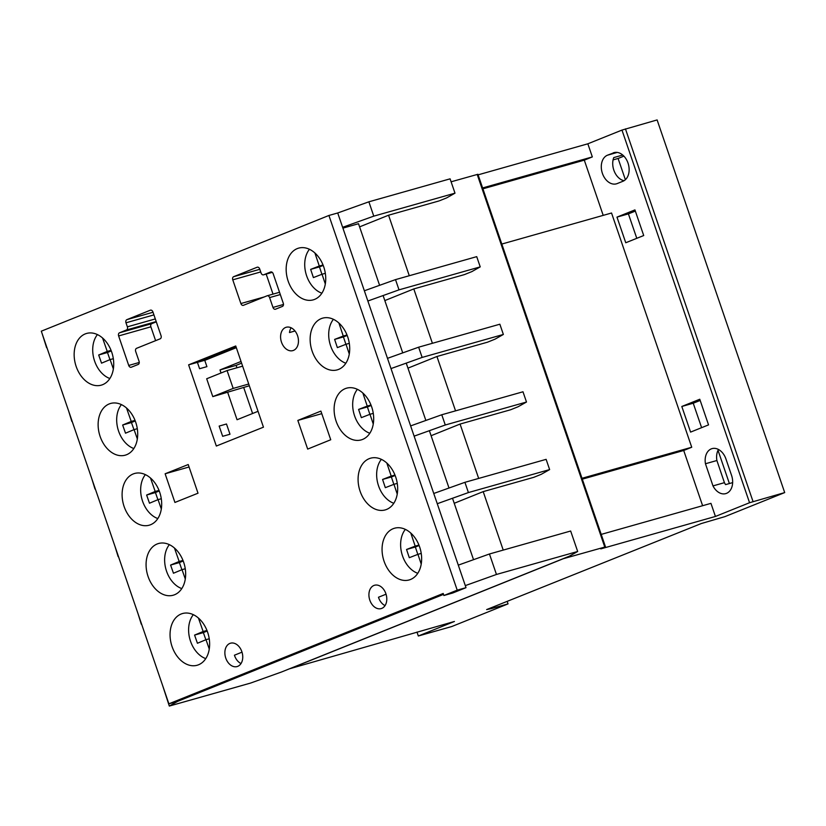 <?xml version="1.0" encoding="UTF-8"?>
<svg xmlns="http://www.w3.org/2000/svg" width="826" height="826" viewBox="0 0 826 826"><rect width="100%" height="100%" fill="white"/><g stroke="black" fill="none" stroke-linecap="round" stroke-linejoin="round"><path stroke-width="1.24" d="M172.056 646.541A26.876 19.112 -105.8 0 0 197.156 665.25A26.876 19.112 -105.8 0 0 207.625 632.231A26.876 19.112 -105.8 0 0 182.525 613.532A26.876 19.112 -105.8 0 0 172.056 646.541M360.095 491.222A26.876 19.112 -105.8 0 0 385.195 509.921A26.876 19.112 -105.8 0 0 395.664 476.912A26.876 19.112 -105.8 0 0 370.564 458.203A26.876 19.112 -105.8 0 0 360.095 491.222M124.106 506.493A26.876 19.112 -105.8 0 0 149.207 525.202A26.876 19.112 -105.8 0 0 159.676 492.182A26.876 19.112 -105.8 0 0 134.576 473.484A26.876 19.112 -105.8 0 0 124.106 506.493M100.132 436.469A26.876 19.112 -105.8 0 0 125.232 455.178A26.876 19.112 -105.8 0 0 135.691 422.158A26.876 19.112 -105.8 0 0 110.601 403.46A26.876 19.112 -105.8 0 0 100.132 436.469M288.171 281.15A26.876 19.112 -105.8 0 0 313.271 299.848A26.876 19.112 -105.8 0 0 323.73 266.839A26.876 19.112 -105.8 0 0 298.64 248.13A26.876 19.112 -105.8 0 0 288.171 281.15M76.157 366.445A26.876 19.112 -105.8 0 0 101.257 385.153A26.876 19.112 -105.8 0 0 111.716 352.134A26.876 19.112 -105.8 0 0 86.627 333.436A26.876 19.112 -105.8 0 0 76.157 366.445M148.081 576.517A26.876 19.112 -105.8 0 0 173.181 595.226A26.876 19.112 -105.8 0 0 183.651 562.207A26.876 19.112 -105.8 0 0 158.551 543.508A26.876 19.112 -105.8 0 0 148.081 576.517M281.49 342.17A12.132 8.632 -105.8 0 0 292.827 350.616A12.132 8.632 -105.8 0 0 297.556 335.707A12.132 8.632 -105.8 0 0 286.219 327.261A12.132 8.632 -105.8 0 0 281.49 342.17M369.821 600.161A12.132 8.632 -105.8 0 0 381.158 608.607A12.132 8.632 -105.8 0 0 385.887 593.698A12.132 8.632 -105.8 0 0 374.55 585.252A12.132 8.632 -105.8 0 0 369.821 600.161M385.05 605.592A12.132 8.632 74.2 0 1 378.618 597.673A12.132 8.632 74.2 0 1 378.484 597.25L386.052 594.204M312.145 351.174A26.876 19.112 -105.8 0 0 337.245 369.872A26.876 19.112 -105.8 0 0 347.705 336.863A26.876 19.112 -105.8 0 0 322.615 318.155A26.876 19.112 -105.8 0 0 312.145 351.174M336.12 421.198A26.876 19.112 -105.8 0 0 361.22 439.897A26.876 19.112 -105.8 0 0 371.679 406.888A26.876 19.112 -105.8 0 0 346.59 388.179A26.876 19.112 -105.8 0 0 336.12 421.198M384.069 561.246A26.876 19.112 -105.8 0 0 409.169 579.945A26.876 19.112 -105.8 0 0 419.639 546.936A26.876 19.112 -105.8 0 0 394.539 528.227A26.876 19.112 -105.8 0 0 384.069 561.246M225.777 658.115A12.132 8.632 -105.8 0 0 237.114 666.561A12.132 8.632 -105.8 0 0 241.842 651.652A12.132 8.632 -105.8 0 0 230.506 643.206A12.132 8.632 -105.8 0 0 225.777 658.115M241.006 663.546A12.132 8.632 74.2 0 1 234.574 655.627A12.132 8.632 74.2 0 1 234.439 655.204L242.008 652.168M443.903 595.505L457.212 590.156L328.924 215.462L41.3 331.185L168.886 703.824L443.201 593.46L443.903 595.505L452.7 593.016L466.009 587.668L337.72 212.974L368.871 201.812L373.775 216.144L454.992 193.17L446.618 197.899L439.845 200.625M379.599 285.321L358.515 223.712L342.914 228.131M473.535 559.687L452.503 498.254M449.003 488.021L429.375 430.687M425.865 420.455L406.237 363.12M402.737 352.888L383.109 295.553M155.618 340.653L150.879 326.817A2.602 1.848 74.2 0 1 151.767 323.668L156.31 321.841M273.024 294.118L266.168 274.098M577.673 551.489L570.663 531.015L489.446 553.988L458.296 565.139L465.306 585.613L496.457 574.462L577.673 551.489L569.29 556.218L281.666 671.941L250.515 683.092L169.309 706.065L177.683 701.336L443.521 594.379L177.683 701.336L168.886 703.824M328.924 215.462L337.72 212.974L342.625 227.305L373.775 216.144M152.924 311.96A2.602 1.848 -105.8 0 0 150.497 310.153A2.602 1.848 -105.8 0 0 150.363 310.194L126.863 319.652A2.602 1.848 -105.8 0 0 125.986 322.801L127.369 326.838A2.602 1.848 74.2 0 1 126.481 329.987L119.512 332.795A2.602 1.848 -105.8 0 0 118.634 335.945L128.732 365.453A2.602 1.848 -105.8 0 0 131.158 367.26A2.602 1.848 -105.8 0 0 131.293 367.219L138.179 364.462A2.602 1.848 -105.8 0 0 139.067 361.313L135.691 351.463A2.602 1.848 74.2 0 1 136.569 348.314L160.161 338.825A2.602 1.848 -105.8 0 0 161.039 335.666L152.924 311.96M320.901 411.1L297.835 420.424L307.675 449.086L330.741 439.752L320.901 411.1M174.916 502.445L198.013 493.205L188.225 464.532L165.128 473.773L174.916 502.445M188.617 364.844L216.329 446.04L263.453 427.176L235.74 345.98L188.617 364.844L205.54 360.064L197.414 362.356L199.582 368.716L206.913 366.651L204.765 360.373L236.319 347.674M263.649 274.8A2.602 1.848 74.2 0 1 263.515 274.841A2.602 1.848 74.2 0 1 261.088 273.034L259.705 268.997A2.602 1.848 -105.8 0 0 257.278 267.19A2.602 1.848 -105.8 0 0 257.144 267.232L233.644 276.689A2.602 1.848 -105.8 0 0 232.767 279.838L240.882 303.545A2.602 1.848 -105.8 0 0 243.309 305.362A2.602 1.848 -105.8 0 0 243.443 305.31L267.035 295.822A2.602 1.848 74.2 0 1 267.17 295.78A2.602 1.848 74.2 0 1 269.596 297.587L272.972 307.437A2.602 1.848 -105.8 0 0 275.399 309.244A2.602 1.848 -105.8 0 0 275.533 309.203L282.409 306.415A2.602 1.848 -105.8 0 0 283.287 303.266L273.189 273.757A2.602 1.848 -105.8 0 0 270.752 271.95A2.602 1.848 -105.8 0 0 270.618 271.991L263.649 274.8L272.27 272.363L263.515 274.841M457.212 590.156L466.009 587.668M189.061 467L165.128 473.773M321.779 413.661L297.835 420.424M193.336 614.678A25.565 18.182 -105.8 0 0 190.517 641.224A25.565 18.182 -105.8 0 0 205.757 658.611M198.446 618.075L203.144 631.518L194.575 635.091L197.435 643.258L206.004 639.685L209.257 649.019M209.226 638.777L206.004 639.685M207.181 631.012L203.372 632.602L205.87 639.747M203.372 632.602L194.575 635.091M206.954 630.445L203.144 631.518M145.386 474.63A25.565 18.182 -105.8 0 0 142.568 501.175A25.565 18.182 -105.8 0 0 157.807 518.552M150.497 478.027L155.195 491.47L146.625 495.042L149.485 503.21L158.055 499.637L161.307 508.971M161.276 498.728L158.055 499.637M159.232 490.964L155.422 492.554L157.921 499.689M155.422 492.554L146.625 495.042M159.005 490.396L155.195 491.47M121.412 404.606A25.565 18.182 -105.8 0 0 118.593 431.151A25.565 18.182 -105.8 0 0 133.833 448.528M126.523 408.003L131.22 421.446L122.651 425.018L125.511 433.185L134.08 429.613L137.333 438.947M137.302 428.704L134.08 429.613M135.257 420.94L131.448 422.53L133.946 429.665M131.448 422.53L122.651 425.018M135.03 420.372L131.22 421.446M97.437 334.582A25.565 18.182 -105.8 0 0 94.618 361.117A25.565 18.182 -105.8 0 0 109.858 378.504M102.548 337.979L107.246 351.422L98.676 354.994L101.536 363.161L110.106 359.589L113.358 368.923M113.327 358.68L110.106 359.589M111.283 350.916L107.473 352.506L109.972 359.64M107.473 352.506L98.676 354.994M111.056 350.348L107.246 351.422M169.361 544.654A25.565 18.182 -105.8 0 0 166.542 571.2A25.565 18.182 -105.8 0 0 181.782 588.587M174.472 548.051L179.17 561.494L170.6 565.067L173.46 573.234L182.03 569.661L185.282 578.995M185.251 568.753L182.03 569.661M183.207 560.988L179.397 562.578L181.896 569.723M179.397 562.578L170.6 565.067M182.98 560.42L179.17 561.494M381.375 459.359A25.565 18.182 -105.8 0 0 378.556 485.894A25.565 18.182 -105.8 0 0 393.795 503.282M386.836 463.066L391.214 476.106L382.572 479.452L385.319 487.67L393.961 484.315L397.234 494.072M397.254 483.386L393.961 484.315M395.148 475.497L391.369 476.974L393.847 484.356M391.369 476.974L382.572 479.452M394.962 475.043L391.214 476.106M309.451 249.276A25.565 18.182 -105.8 0 0 306.632 275.822A25.565 18.182 -105.8 0 0 321.872 293.209M314.912 252.983L319.29 266.024L310.648 269.379L313.395 277.588L322.037 274.242L325.31 283.999M325.33 273.303L322.037 274.242M323.224 265.425L319.445 266.891L321.923 274.284M319.445 266.891L310.648 269.379M323.038 264.97L319.29 266.024M333.425 319.311A25.565 18.182 -105.8 0 0 330.606 345.846A25.565 18.182 -105.8 0 0 345.846 363.233M338.887 323.007L343.265 336.048L334.623 339.403L337.369 347.622L346.011 344.266L349.284 354.024M349.305 343.337L346.011 344.266M347.199 335.449L343.42 336.915L345.898 344.308M343.42 336.915L334.623 339.403M347.013 334.995L343.265 336.048M357.4 389.335A25.565 18.182 -105.8 0 0 354.581 415.87A25.565 18.182 -105.8 0 0 369.821 433.258M362.862 393.042L367.24 406.082L358.598 409.428L361.344 417.646L369.986 414.291L373.259 424.048M373.28 413.361L369.986 414.291M371.173 405.473L367.394 406.939L369.872 414.332M367.394 406.939L358.598 409.428M370.988 405.019L367.24 406.082M405.349 529.383A25.565 18.182 -105.8 0 0 402.53 555.919A25.565 18.182 -105.8 0 0 417.77 573.306M410.811 533.09L415.189 546.131L406.547 549.486L409.304 557.695L417.935 554.339L421.219 564.096M421.229 553.41L417.935 554.339M419.123 545.521L415.344 546.998L417.822 554.38M415.344 546.998L406.547 549.486M418.937 545.067L415.189 546.131M227.078 370.564L233.19 388.416L212.798 396.625L206.686 378.762L227.078 370.564L242.627 366.166M212.798 396.625L249.328 385.773M233.19 388.416L248.729 384.018M613.212 152.893A15.023 10.686 74.2 0 1 613.986 152.624A15.023 10.686 74.2 0 1 628.018 163.083A15.023 10.686 74.2 0 1 622.928 181.266L617.198 183.579A15.023 10.686 74.2 0 1 616.423 183.837A15.023 10.686 74.2 0 1 602.226 172.84A15.023 10.686 74.2 0 1 607.482 155.195L614.781 152.449M701.615 427.672L693.241 403.233L681.811 406.475L699.767 399.247L708.543 424.884L690.588 432.101L681.811 406.475M693.241 403.233L700.18 400.445M169.309 706.065L162.588 685.425M219.158 426.071L222.659 436.314L229.989 434.239L226.489 423.996L219.158 426.071M503.22 550.085L483.2 491.625L533.782 477.325L541.257 474.31L549.631 469.591L546.12 459.349L464.914 482.322L433.764 493.473L437.264 503.715L468.414 492.564L549.631 469.591M562.527 558.934L604.777 547.07L600.791 548.887L715.43 516.457L749.554 502.724L784.7 492.585L724.887 516.642L701.284 523.55L486.638 609.588L491.418 608.597L491.16 607.833M451.099 181.803L477.924 174.276L605.51 546.926M409.283 275.729L388.561 215.214L439.143 200.904M432.411 343.296L413.795 288.924L464.377 274.614L471.852 271.609L480.226 266.881L476.726 256.649L395.509 279.622L364.359 290.773L367.869 301.015L399.01 289.854L480.226 266.881M455.549 410.863L436.933 356.491L487.505 342.191L494.991 339.176L503.364 334.458L499.854 324.215L418.637 347.188L387.497 358.339L390.997 368.582L422.148 357.421L503.364 334.458M478.677 478.43L460.072 424.058L510.644 409.758L518.119 406.743L526.492 402.025L522.992 391.782L441.776 414.755L410.625 425.906L414.136 436.149L445.276 424.998L526.492 402.025M416.975 632.066L418.328 635.999L454.424 621.472L290.071 668.647L562.547 559.016M483.2 491.625L454.228 503.282M460.072 424.058L431.1 435.715M436.933 356.491L407.961 368.148M413.795 288.924L384.823 300.581M489.446 553.988L496.457 574.462M388.561 215.214L359.589 226.871M368.871 201.812L450.087 178.839L454.992 193.17M42.012 333.25L46.628 347.746M295.006 330.989L289.492 332.548A12.132 8.632 -105.8 0 1 291.124 327.788M71.862 421.456L68.651 411.059M399.01 289.854L395.509 279.622M236.05 346.889L197.414 362.356M491.418 608.597L508.042 603.889L507.247 601.565M508.042 603.889L451.75 626.542L418.328 635.999M625.375 179.717L618.096 158.468L623.898 156.135M729.389 483.54L718.021 450.325M478.12 174.844L587.844 143.807L621.968 130.085L657.114 119.935L784.7 492.585M731.547 475.353A14.868 10.573 74.2 0 1 725.755 493.618A14.868 10.573 74.2 0 1 712.983 485.905L705.456 463.747A14.868 10.573 74.2 0 1 712.053 448.621A14.868 10.573 74.2 0 1 725.94 458.967L731.547 475.353M587.844 143.807L592.335 156.919L482.611 187.946M603.207 215.369L584.302 160.151L592.335 156.919M501.816 244.052L611.539 213.015L691.734 447.248L582.01 478.285M702.616 505.708L683.711 450.48L691.734 447.248M601.225 534.391L710.949 503.354L715.43 516.457M616.981 217.114L634.936 209.897L643.712 235.534L625.757 242.751L616.981 217.114L628.41 213.882L636.784 238.322M490.634 608.029L490.881 608.762M683.711 450.48L582.309 479.163M584.302 160.151L482.911 188.824M718.475 449.478A14.868 10.573 -105.8 0 0 716.896 460.516L724.423 482.663L712.983 485.905M724.423 482.663A14.868 10.573 -105.8 0 0 725.569 484.625L732.652 482.621M716.896 460.516L705.456 463.747M622.742 155.04L613.77 157.58A15.023 10.686 -105.8 0 0 624.043 180.718M635.349 211.095L628.41 213.882M95 489.033L91.779 478.626M227.697 392.412L237.052 419.742L258.042 411.307M422.148 357.421L418.637 347.188M118.128 556.6L114.917 546.192M445.276 424.998L441.776 414.755M141.267 624.167L138.045 613.759M468.414 492.564L464.914 482.322M241.027 361.468L219.995 369.934L221.048 372.991M241.605 363.172L236.122 365.371L236.948 367.766M243.815 387.848L252.601 413.496M219.995 369.934L236.122 365.371M613.078 159.883L618.096 158.468M283.483 304.464L272.972 307.437M280.303 294.562L269.596 297.587M267.17 295.78L279.529 292.28L267.304 295.749M264.279 296.937L240.882 303.545M260.706 271.94L232.767 279.838M259.808 269.297L233.644 276.689M139.264 362.469L128.732 365.453M150.879 326.817L118.634 335.945M151.767 323.668L119.512 332.795M156.217 321.572L126.481 329.987M155.309 318.929L127.369 326.838M153.935 314.892L125.986 322.801M153.027 312.249L126.863 319.652M477.191 174.431L604.777 547.07M621.968 130.085L749.554 502.724M625.447 128.887L753.033 501.537M617.29 152.418L607.482 155.195"/></g></svg>
